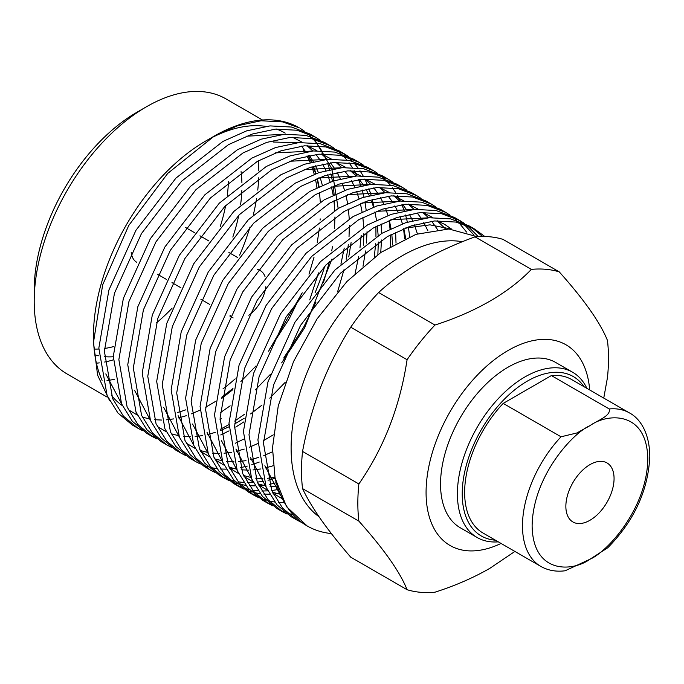 <?xml version="1.0" encoding="UTF-8"?>
<svg xmlns="http://www.w3.org/2000/svg" width="684" height="684" viewBox="0 0 684 684"><rect width="100%" height="100%" fill="white"/><g stroke="black" fill="none" stroke-linecap="round" stroke-linejoin="round"><path stroke-width="1.03" d="M501.047 543.438A115.887 66.904 -60 0 1 426.149 488.376A115.887 66.904 -60 0 1 508.024 350.524A115.887 66.904 -60 0 1 589.668 389.948M407.083 589.711L350.738 557.178C339.187 543.806 329.303 531.306 321.07 519.678C313.033 508.161 306.851 497.798 302.542 488.607L358.878 521.14C384.015 549.269 400.089 572.132 407.083 589.711A177.233 102.326 -60 0 0 434.964 592.199C455.193 585.718 473.516 577.749 489.932 568.276L514.898 551.441M603.758 398.088L607.452 377.628A177.233 102.326 -60 0 0 607.452 340.444C600.355 322.728 584.29 299.874 559.247 271.873L502.911 239.34A177.233 102.326 -60 0 0 475.021 236.852L531.365 269.385A177.233 102.326 -60 0 1 559.247 271.873M531.365 269.385C520.139 281.064 506.331 291.641 489.932 301.122C473.567 310.562 455.245 318.53 434.964 325.037L378.62 292.513C390.863 281.261 405.082 270.915 421.258 261.468C437.623 252.131 455.544 243.923 475.021 236.852M257.5 269.616A27.266 15.741 -60 0 1 260.399 270.693A27.266 15.741 -60 0 1 265.041 276.644M265.819 286.707A27.266 15.741 -60 0 1 248.822 315.256M228.405 181.397A129.515 74.778 -60 0 1 227.302 195.35M225.652 205.568A129.515 74.778 -60 0 1 220.265 226.421M172.103 308.133A129.515 74.778 -60 0 1 156.448 322.857M241.067 171.658A129.515 74.778 -60 0 1 241.914 182.816M241.854 190.588A129.515 74.778 -60 0 1 240.571 204.815M238.759 215.298A129.515 74.778 -60 0 1 232.825 237.057M319.035 516.745A156.781 90.519 -60 0 1 291.11 447.926A156.781 90.519 -60 0 1 401.978 255.901A156.781 90.519 -60 0 1 462.41 241.708M477.133 236.681L448.875 228.986L415.932 234.356L380.868 252.456L346.976 281.483L317.051 318.915L293.53 361.571L278.268 405.8L272.497 447.926L275.071 478.099L286.579 506.716L307.125 525.936A170.419 98.393 120 0 0 331.364 533.571M205.798 140.972A158.833 91.699 120 0 0 93.486 335.493L93.486 342.351L102.668 284.852L128.754 225.489L167.768 173.36L214.024 136.253L237.767 125.702L261.066 120.76L282.552 121.897L299.199 127.797A170.419 98.393 -60 0 0 213.989 136.236L205.798 140.972M93.528 338.879A158.833 91.699 120 0 0 102.087 380.304M111.253 395.232A158.833 91.699 120 0 0 122.385 405.655M177.66 412.443A158.833 91.699 120 0 0 185.86 409.793M109.671 400.815L97.598 375.174L93.486 342.351M301.516 522.414L296.942 520.054L282.526 508.024L271.728 490.522L263.451 443.087L273.532 385.066L300.558 325.362L340.555 273.147L387.572 236.459L411.289 225.891L434.588 220.949L456.074 222.078L474.585 229.054L484.819 236.493M474.585 229.063L469.036 225.848L450.525 218.871L429.039 217.734L405.74 222.685L382.014 233.253L334.998 269.941L295.001 322.155L267.974 381.86L257.902 439.88L266.17 487.307L276.969 504.818L291.384 516.847L296.942 520.054M287.058 514.069L282.483 511.709L268.06 499.679L257.261 482.169L248.993 434.742L259.074 376.713L286.1 317.017L326.097 264.802L373.113 228.105L396.831 217.538L420.13 212.596L441.616 213.733L460.127 220.71L464.47 223.471M460.127 220.71L454.569 217.503L436.067 210.527L414.572 209.389L391.282 214.331L367.556 224.899L320.539 261.596L280.543 313.802L253.516 373.507L243.436 431.527L251.712 478.962L262.511 496.464L276.926 508.503L282.483 511.709M279.756 510.025L284.484 512.111M287.554 513.205L292.692 514.59M272.6 505.715L268.025 503.364L253.602 491.326L242.803 473.824L234.535 426.388L244.607 368.368L271.633 308.664L311.63 256.449L358.655 219.761L382.373 209.193L405.672 204.251L427.158 205.388L445.669 212.365L450.012 215.127M445.669 212.365L440.111 209.159L421.609 202.173L400.114 201.045L376.816 205.987L353.098 216.554L306.081 253.242L266.085 305.457L239.058 365.162L228.978 423.182L237.245 470.618L248.044 488.119L262.468 500.149L268.025 503.364M265.289 501.671L270.018 503.766M284.057 502.569L278.217 502.398M274.72 502.039L269.325 501.098M266.093 500.286L261.117 498.627M258.133 497.371L253.559 495.011L239.143 482.981L228.345 465.471L220.077 418.044L230.149 360.015L257.175 300.319L297.172 248.104L344.189 211.407L367.915 200.839L391.214 195.898L412.7 197.035L431.211 204.012L435.546 206.773M431.211 204.012L425.653 200.805L407.142 193.828L385.656 192.691L362.358 197.633L338.64 208.201L291.615 244.898L251.618 297.113L224.591 356.809L214.519 414.837L222.787 462.264L233.586 479.775L248.001 491.805L253.559 495.011M250.831 493.326L255.559 495.421M279.696 493.421L273.378 494.079M269.59 494.224L263.759 494.045M260.262 493.694L254.867 492.754M251.635 491.941L246.65 490.274M243.675 489.017L239.101 486.666L224.677 474.628L213.878 457.126L205.61 409.69L215.691 351.67L242.717 291.965L282.714 239.759L329.731 203.062L353.457 192.495L376.747 187.553L398.242 188.69L416.744 195.667L421.087 198.428M416.744 195.667L411.195 192.46L392.684 185.484L371.198 184.347L347.899 189.288L324.173 199.856L277.157 236.544L237.16 288.759L210.133 348.464L200.061 406.484L208.329 453.919L219.128 471.421L233.543 483.46L239.101 486.666M236.373 484.973L241.101 487.068M244.171 488.154L249.309 489.547M252.644 490.189L258.201 490.838M261.81 491.009L267.82 490.873M271.728 490.531L278.243 489.522M276.191 482.784L269.334 484.383M265.238 485.076L258.92 485.734M255.132 485.871L249.301 485.7M245.795 485.341L240.409 484.4M237.168 483.588L232.192 481.929M229.217 480.672L224.643 478.313L210.219 466.283L199.42 448.772L191.152 401.346L201.233 343.317L228.251 283.621L268.256 231.406L315.273 194.709L338.99 184.141L362.289 179.199L383.775 180.337L402.286 187.313L406.629 190.075M402.286 187.313L396.729 184.107L378.226 177.13L356.732 175.993L333.441 180.935L309.715 191.503L262.699 228.199L222.702 280.414L195.675 340.11L185.595 398.139L193.863 445.566L204.661 463.077L219.085 475.106L224.643 478.313M221.907 476.628L226.635 478.723M229.713 479.809L234.851 481.194M238.186 481.835L243.743 482.494M247.352 482.656L253.362 482.528M257.269 482.177L263.785 481.177M268.017 480.254L275.105 478.261M214.759 472.328L210.176 469.968L195.761 457.929L184.962 440.428L176.694 392.992L186.766 334.972L213.793 275.267L253.79 223.061L300.815 186.364L324.532 175.797L347.831 170.855L369.317 171.992L387.828 178.969L392.171 181.73M387.828 178.969L382.271 175.762L363.76 168.786L342.274 167.648L318.975 172.59L295.257 183.158L248.241 219.855L208.235 272.061L181.217 331.766L171.137 389.786L179.405 437.221L190.203 454.723L204.627 466.762L210.176 469.968M259.236 462.068L251.738 464.769M247.275 466.095L240.417 467.685M236.313 468.378L229.995 469.036M226.216 469.173L220.376 469.002M216.879 468.643L211.484 467.702M208.252 466.89L203.276 465.231M200.292 463.974L195.718 461.614L181.303 449.585L170.504 432.074L162.228 384.647L172.308 326.627L199.335 266.922L239.332 214.708L286.348 178.011L310.074 167.452L333.364 162.501L354.859 163.638L373.37 170.615L377.705 173.377M373.37 170.615L367.812 167.409L349.302 160.432L327.816 159.295L304.517 164.237L280.799 174.805L233.774 211.501L193.777 263.716L166.751 323.412L156.679 381.441L164.947 428.868L175.745 446.378L190.161 458.408L195.718 461.614M185.834 455.629L181.26 453.27L166.836 441.231L156.037 423.729L147.77 376.294L157.85 318.274L184.877 258.569L224.874 206.363L271.89 169.666L295.608 159.098L318.906 154.156L340.401 155.294L358.903 162.27L363.247 165.032M358.903 162.27L353.354 159.064L334.844 152.087L313.349 150.95L290.059 155.892L266.332 166.46L219.316 203.157L179.319 255.363L152.293 315.067L142.212 373.088L150.489 420.523L161.287 438.025L175.702 450.063L181.26 453.27M243.504 439.222L235.219 443.292M171.376 447.276L166.793 444.916L152.378 432.887L141.579 415.376L133.312 367.949L143.383 309.929L170.41 250.224L210.407 198.009L257.432 161.321L281.15 150.754L304.448 145.812L325.935 146.94L344.445 153.917L348.789 156.687M344.445 153.917L338.888 150.711L320.386 143.734L298.891 142.597L275.592 147.547L251.874 158.107L204.858 194.803L164.861 247.018L137.835 306.723L127.754 364.743L136.022 412.17L146.821 429.68L161.244 441.71L166.802 444.916M229.046 430.869L220.761 434.938M156.91 438.931L152.335 436.572L137.92 424.533L127.121 407.031L118.854 359.604L128.925 301.576L155.952 241.879L195.949 189.665L242.965 152.968L266.692 142.4L289.99 137.458L311.476 138.595L329.987 145.572L334.331 148.334M329.987 145.572L324.43 142.366L305.919 135.389L284.433 134.252L261.134 139.194L237.416 149.762L190.391 186.458L150.394 238.665L123.368 298.369L113.296 356.39L121.564 403.825L132.363 421.327L146.778 433.365L152.335 436.572M149.608 434.887L154.336 436.973M220.308 429.313L228.96 424.602M221.274 418.736L220.06 419.463M142.452 430.578L137.877 428.218L123.453 416.188L112.655 398.687L104.387 351.251L114.467 293.231L141.494 233.526L181.491 181.311L228.507 144.623L252.234 134.055L275.524 129.114L297.018 130.242L315.521 137.227L319.864 139.989M315.521 137.227L309.972 134.013L291.461 127.036L269.975 125.899L246.676 130.849L222.95 141.417L175.933 178.105L135.936 230.32L108.91 290.025L98.838 348.045L107.106 395.472L117.904 412.982L132.32 425.012L137.877 428.218M482.553 236.467L471.772 227.533M467.069 225.387L478.219 236.604M473.85 234.963L464.017 224.249M461.512 222.18L457.305 219.179M452.603 217.042L456.587 220.428M458.955 222.745L466.505 232.03M380.304 175.301L384.288 178.686M386.657 180.995L390.265 185.031M392.394 187.749L395.617 192.452M397.507 195.598L400.311 201.028M401.918 204.644L404.27 210.869M405.569 215.015L407.399 222.146M408.348 226.908L409.716 236.69M404.612 238.896L403.594 228.738M395.608 232.286L396.027 243.171M390.376 246.377L390.367 234.937M390.051 229.08L389.128 220.385M381.142 223.933L381.552 233.509M381.51 239.998L380.749 252.533M374.302 257.158L375.636 243.752M375.952 236.792L375.909 226.584M373.874 207.004L372.276 199.489M371.096 195.111L368.941 188.562M367.445 184.74L364.811 179.028M363.024 175.694L359.964 170.726M357.92 167.845L354.457 163.561M352.174 161.091L348.336 157.465M345.83 155.396L341.624 152.395M336.921 150.249L340.906 153.643M343.274 155.952L346.882 159.979M349.02 162.698L352.234 167.4M354.124 170.555L356.928 175.976M358.536 179.601L360.887 185.817M362.195 189.972L364.016 197.095M364.965 201.865L366.162 210.073M367.051 231.654L366.393 243.077M365.538 250.968L363.016 266.247M355.141 273.378L358.69 256.414M359.981 247.762L361.178 235.407M351.08 242.623L348.746 256.945M243.88 421.883L235.741 427.09M234.706 421.07L244.616 414.196M340.906 264.101L344.232 248.061M314.349 139.254L331.808 168.657L338.17 208.458M331.997 258.962L304.679 327.747L281.62 362.922M220.248 412.726L230.149 405.843M300.114 128.335A170.419 98.393 -60 0 1 304.346 131.157M306.877 133.115A170.419 98.393 -60 0 1 310.733 136.569M313.024 138.938A170.419 98.393 -60 0 1 316.504 143.059M318.547 145.837A170.419 98.393 -60 0 1 321.617 150.66M323.395 153.891A170.419 98.393 -60 0 1 326.029 159.466M327.525 163.194A170.419 98.393 -60 0 1 329.671 169.606M330.834 173.898A170.419 98.393 -60 0 1 332.415 181.286M333.202 186.228A170.419 98.393 -60 0 1 334.1 194.786M334.408 200.557A170.419 98.393 -60 0 1 334.425 210.629M324.78 266.153A170.419 98.393 -60 0 1 315.059 292.812M34.2 301.268L34.2 290.136A145.196 83.833 120 0 1 136.868 112.304L146.513 106.738A158.833 91.699 120 0 0 146.504 106.738A158.833 91.699 120 0 0 34.2 301.268A158.833 91.699 120 0 0 67.092 373.977L107.097 397.071M106.995 380.629A158.833 91.699 120 0 0 114.715 379.158M96.401 363.178A145.196 83.833 120 0 0 99.325 362.879M104.601 362.033A145.196 83.833 120 0 0 113.279 359.861M498.294 541.848A95.435 55.096 -60 0 1 477.175 537.53A95.435 55.096 -60 0 1 462.546 461.059A95.435 55.096 -60 0 1 524.893 376.961A95.435 55.096 -60 0 1 572.611 372.233A95.435 55.096 -60 0 1 586.906 388.358M477.175 537.53L460.306 527.791A95.435 55.096 -60 0 1 445.677 451.32A95.435 55.096 -60 0 1 508.024 367.222A95.435 55.096 -60 0 1 555.733 362.494L572.611 372.233M495.396 540.18A92.024 53.13 -60 0 1 464.351 473.576A92.024 53.13 -60 0 1 527.304 381.133A92.024 53.13 -60 0 1 584.016 386.691M589.959 464.624A34.08 19.682 -60 0 1 607.007 462.931A34.08 19.682 -60 0 1 612.231 490.248A34.08 19.682 -60 0 1 589.959 520.276A34.08 19.682 -60 0 1 572.918 521.969A34.08 19.682 -60 0 1 567.694 494.652A34.08 19.682 -60 0 1 589.959 464.624M309.724 299.883L318.505 272.899M322.352 185.219L320.103 177.361M318.462 172.761L315.452 165.802M313.323 161.706L309.476 155.465M301.499 146.111L305.782 151.916M308.116 155.73L311.408 162.185M313.212 166.451L315.7 173.727M317.017 178.567L318.71 186.869M319.505 192.435L320.3 202.079M320.18 218.854L320.103 220.103M319.402 228.054L317.265 242.512M314.067 257.03L308.997 274.19M301.499 293.812L289.221 318.821L269.248 349.678M256.038 365.906L240.871 381.492M232.962 388.478L221.684 397.224M215.263 401.576L205.67 407.254M200.044 410.126L191.469 413.846M186.347 415.684L178.456 417.915M173.685 418.899L166.238 419.848M161.68 420.053L154.413 419.711M149.864 419.053L142.349 417.086M137.364 415.094L128.353 409.725M121.427 403.509L105.798 373.909M246.3 136.193L282.937 134.389M292.581 137.279L302.482 142.375M307.013 145.632L312.879 150.993M315.965 154.456L320.24 160.27M322.574 164.083L325.875 170.538M327.67 174.805L330.167 182.081M331.475 186.92L333.176 195.222M333.963 200.788L334.767 210.433M334.929 216.965L334.562 228.456M332.441 246.744L331.731 250.857M329.517 261.373L323.464 282.535M315.965 302.166L303.679 327.166L283.715 358.023M270.505 374.259L255.329 389.846M273.249 142.016L297.395 142.742M307.039 145.624L316.94 150.719M331.407 159.073L321.497 153.977L327.345 159.338M330.423 162.809L334.698 168.615M337.041 172.428L340.333 178.883M342.128 183.15L344.625 190.426M345.933 195.265L347.634 203.567M348.43 209.133L349.225 218.777M349.387 225.31L349.02 236.801M348.327 244.752L346.189 259.21M343.975 269.718L337.614 291.786M285.288 382.236L269.787 398.191M261.887 405.176L250.609 413.914M244.179 418.275L234.595 423.952M228.96 426.825L220.385 430.544M215.272 432.382L207.38 434.614M202.609 435.597L195.162 436.546M190.597 436.743L183.338 436.409M178.78 435.751L171.265 433.784M166.289 431.792L157.269 426.414M150.352 420.207L134.714 390.607M275.216 152.891L311.861 151.087M335.929 162.322L341.803 167.691M344.881 171.154L349.165 176.968M351.499 180.781L354.791 187.236M356.595 191.503L359.083 198.779M360.391 203.618L362.092 211.92M362.888 217.486L363.683 227.122M363.845 233.663L363.486 245.154M289.674 161.244L326.319 159.44M335.964 162.322L345.865 167.418M350.396 170.675L356.261 176.036M359.339 179.499L363.623 185.313M365.957 189.126L369.257 195.581M371.728 201.626L373.541 207.124M374.858 211.963L376.551 220.265M377.346 225.831L378.141 235.476M378.312 242.008L377.876 254.551M273.267 434.862L263.511 440.641M257.885 443.523L249.309 447.242M244.197 449.08L236.296 451.312M231.534 452.295L224.078 453.244M219.521 453.441L212.262 453.107M207.705 452.449L200.19 450.482M195.205 448.49L186.193 443.112M179.268 436.905L163.638 407.305M304.141 169.589L340.777 167.785M350.422 170.675L360.323 175.762M374.789 184.116L364.88 179.02L370.719 184.381M373.806 187.852L378.081 193.666M380.415 197.471L383.715 203.926M385.511 208.201L388.008 215.469M389.316 220.308L391.017 228.618M391.804 234.184L392.659 245.052M272.471 451.808L263.767 455.595M258.655 457.425L250.754 459.657M245.992 460.648L238.545 461.589M233.979 461.794L226.72 461.461M222.163 460.794L214.648 458.827M209.672 456.835L200.651 451.466M193.726 445.25L178.096 415.658M318.599 177.943L355.244 176.139M389.247 192.46L379.338 187.373L385.186 192.734M388.264 196.197L392.539 202.011M394.882 205.824L398.173 212.279M399.978 216.546L402.466 223.822M403.774 228.661L405.706 238.4M273.19 465.753L265.221 468.01M260.45 468.993L253.003 469.942M248.437 470.139L241.178 469.805M236.621 469.147L229.106 467.181M224.13 465.188L215.109 459.81M208.192 453.603L192.555 424.003M333.057 186.287L369.702 184.483M393.779 195.718L399.644 201.079M402.722 204.55L407.006 210.364M409.34 214.169L412.632 220.624M414.436 224.891L417.411 233.86M274.917 477.338L267.461 478.287M262.895 478.492L255.636 478.15M251.088 477.492L243.572 475.525M238.588 473.533L229.576 468.164M222.651 461.948L207.021 432.356M347.523 194.632L384.16 192.828M393.804 195.718L403.705 200.814M408.237 204.071L414.102 209.432M417.18 212.895L421.464 218.709M423.798 222.522L427.97 230.961M277.362 486.837L270.103 486.504M265.546 485.837L258.03 483.879M253.054 481.887L244.034 476.509M237.109 470.301L221.479 440.701M361.981 202.986L398.618 201.181M408.262 204.071L418.163 209.159M432.63 217.512L422.721 212.416L428.569 217.777M431.647 221.248L437.409 229.414M280.004 494.19L272.488 492.224M267.512 490.231L258.492 484.862M251.575 478.646L235.937 449.046M376.439 211.33L413.085 209.526M437.153 220.77L445.549 228.935M281.97 498.585L272.95 493.207M266.033 486.991L250.395 457.399M390.897 219.684L427.543 217.88M437.187 220.761L444.668 224.378L451.654 229.14M280.491 495.344L264.862 465.744M405.364 228.028L429.979 224.848L451.731 229.149M275.071 478.099A170.419 98.393 120 0 0 307.125 525.936M308.339 155.687L311.682 162.117M313.503 166.366L316.034 173.608M317.359 178.43L319.077 186.706M302.251 292.795L268.581 351.225M232.714 389.743L221.505 398.601M222.993 388.88A158.833 91.699 120 0 0 235.168 378.868M316.923 187.732A158.833 91.699 120 0 0 315.435 179.225M314.23 174.275A158.833 91.699 120 0 0 311.895 166.862M310.177 162.518A158.833 91.699 120 0 0 306.988 155.969M304.705 152.113A158.833 91.699 120 0 0 303.209 149.873M285.211 133.106A158.833 91.699 120 0 0 276.404 129.037M265.691 126.369A158.833 91.699 120 0 0 210.048 138.613M239.631 255.158A158.833 91.699 120 0 0 250.011 227.002M253.328 214.793A158.833 91.699 120 0 0 256.568 198.719M257.748 190.101A158.833 91.699 120 0 0 258.689 177.814M258.817 170.906A158.833 91.699 120 0 0 258.407 160.774M262.519 120.008L225.925 98.872A158.833 91.699 120 0 0 146.513 106.738L136.868 112.304M302.542 488.607A177.233 102.326 -60 0 1 302.542 451.431C306.851 428.894 313.033 407.125 321.07 386.101C329.303 365.188 339.187 345.548 350.738 327.2A177.233 102.326 -60 0 1 378.62 292.513M113.749 346.531A129.515 74.778 -60 0 1 104.455 348.481M98.821 349.02A129.515 74.778 -60 0 1 94.135 349.062M358.878 521.14A177.233 102.326 -60 0 1 358.878 483.956L302.542 451.431M350.738 327.2L407.083 359.724C399.986 406.467 383.921 447.883 358.878 483.956M407.083 359.724A177.233 102.326 -60 0 1 434.964 325.037M503.202 403.398L561.042 436.794A88.621 51.163 -60 0 0 540.83 566.412L482.989 533.016A88.621 51.163 -60 0 1 503.202 403.398L551.398 375.567A88.621 51.163 -60 0 1 571.61 379.526L629.451 412.922A88.621 51.163 -60 0 0 609.239 408.964L551.398 375.567M629.451 412.922C639.386 418.061 649.578 431.929 649.8 456.502C648.201 490.411 634.188 520.832 607.777 547.747L589.959 559.238L565.138 570.772C556.16 571.944 548.055 570.49 540.83 566.412M561.042 436.794L576.894 432.963L589.959 425.662C596.927 420.669 611.18 416.034 609.239 408.964M113.287 356.757A129.515 74.778 -60 0 1 104.395 356.655M98.906 355.842A129.515 74.778 -60 0 1 94.845 354.808M229.815 316.008L233.133 317.923A27.266 15.741 -60 0 1 230.183 315.238M131.208 252.242A27.266 15.741 120 0 0 136.732 262.263M589.959 559.238C573.047 571.696 532.913 574.825 532.118 525.842C532.913 475.953 573.047 432.741 589.959 425.662C606.879 413.204 647.013 410.075 647.808 459.058C647.013 508.947 606.879 552.159 589.959 559.238M260.399 270.693L257.808 269.197M237.793 257.637L228.883 252.499M208.868 240.948L199.967 235.8M194.41 232.594L185.501 227.456M209.8 304.448L200.899 299.31M180.884 287.75L171.975 282.612M166.417 279.405L157.517 274.267"/></g></svg>
